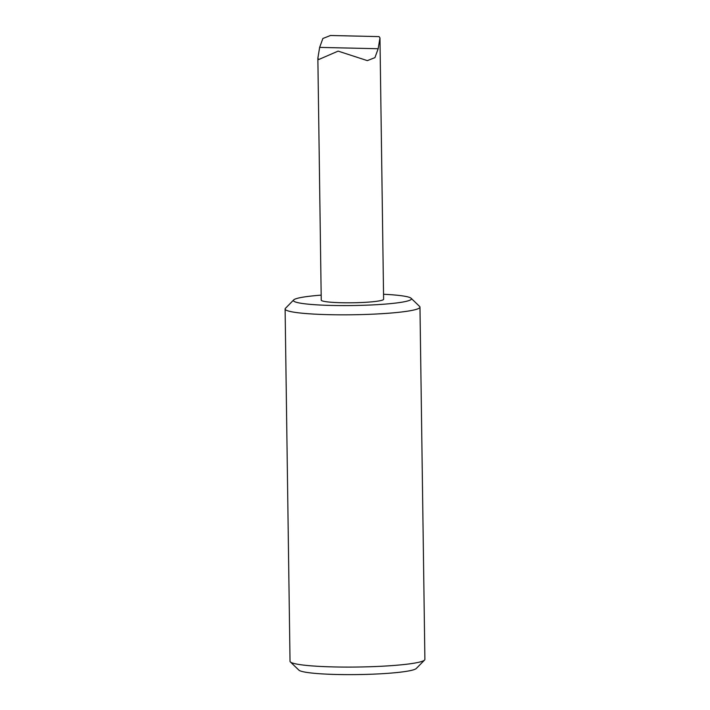 <?xml version="1.0" encoding="UTF-8"?>
<svg xmlns="http://www.w3.org/2000/svg" width="710" height="710" viewBox="0 0 710 710"><rect width="100%" height="100%" fill="white"/><g stroke="black" fill="none" stroke-linecap="round" stroke-linejoin="round"><path stroke-width="1.06" d="M383.542 294.268A59.01 5.857 179.2 0 1 411.125 298.271A59.01 5.857 179.2 0 1 332.031 305.46A59.01 5.857 179.2 0 1 293.709 299.913A59.01 5.857 179.2 0 1 321.168 295.138M317.858 58.211L321.239 300.117A31.187 3.097 -0.8 0 0 352.471 302.779A31.187 3.097 -0.8 0 0 383.613 299.247L379.965 37.914L379.069 36.609L330.469 35.5L322.873 38.491L319.642 47.392L317.858 58.211L318.746 59.516L338.129 51.12L367.345 60.625L374.942 57.634L378.173 48.733L379.965 37.914M293.709 299.913L285.438 308.335A67.441 6.701 -0.8 0 0 285.109 309.01A67.441 6.701 -0.8 0 0 329.236 314.672A67.441 6.701 -0.8 0 0 419.974 307.128A67.441 6.701 -0.8 0 0 419.628 306.463L411.125 298.271M419.974 307.128L424.891 659.386A67.441 6.701 179.2 0 1 424.562 660.06A67.441 6.701 179.2 0 1 334.153 666.938A67.441 6.701 179.2 0 1 290.372 661.933A67.441 6.701 179.2 0 1 290.026 661.276L285.109 309.01M290.372 661.933L298.874 670.125A59.01 5.857 -0.8 0 0 337.179 674.5A59.01 5.857 -0.8 0 0 416.291 668.483L424.562 660.06M378.173 48.733L319.642 47.392"/></g></svg>
